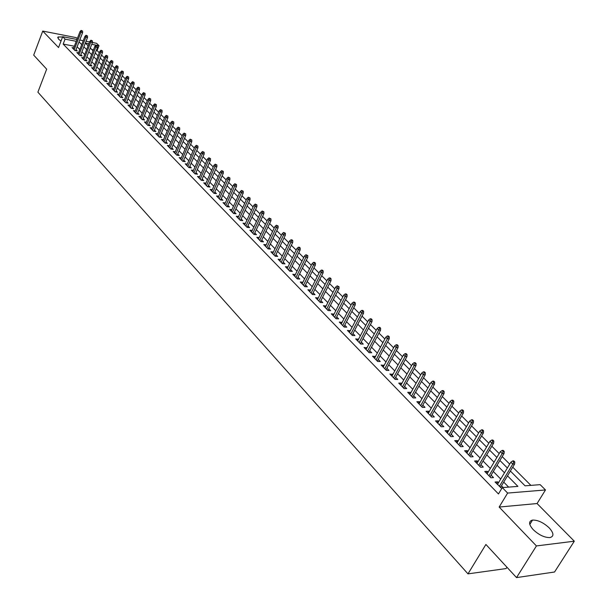 <?xml version="1.0" encoding="UTF-8"?>
<svg xmlns="http://www.w3.org/2000/svg" width="608" height="608" viewBox="0 0 608 608"><rect width="100%" height="100%" fill="white"/><g stroke="black" fill="none" stroke-linecap="round" stroke-linejoin="round"><path stroke-width="0.91" d="M549.199 527.873C543.415 522.546 537.86 519.946 532.532 520.076C528.42 521.208 528.648 524.4 533.224 529.667C538.962 535.01 544.525 537.647 549.913 537.578C554.146 536.431 553.903 533.193 549.199 527.873M62.594 36.951L58.041 36.982L58.543 39.163L61.028 41.04M510.386 471.04L525.069 485.83L540.155 484.652L545.49 489.949L507.627 493.073L502.299 487.601L517.91 486.385L507.498 475.844M537.069 503.546L499.153 507.049L536.431 545.931L516.526 577.6L554.542 572.014L574.302 541.204L537.069 503.546L545.49 489.949M506.935 567.226L506.099 568.571L467.978 573.868L37.894 92.173L46.672 69.168L33.698 55.123L42.742 31.076L58.535 47.538L62.685 36.7L76.95 39.482M77.284 38.631L76.304 37.65L42.742 31.076M92.454 42.507L96.588 43.312L99.005 45.714L91.747 44.308M99.324 52.797L97.09 50.555L99.005 45.714M530.898 485.374L512.726 467.164M509.694 464.124L502.193 456.6M499.183 453.583L491.826 446.211M488.832 443.209L481.612 435.974M478.64 432.995L471.565 425.904M468.608 422.94L461.67 415.978M458.728 413.037L451.919 406.212M449 403.286L442.32 396.591M439.424 393.688L432.866 387.114M429.985 384.226L423.548 377.781M420.69 374.908L414.375 368.577M411.525 365.727L405.331 359.518M402.504 356.683L396.416 350.58M393.612 347.768L387.638 341.78M384.841 338.983L378.982 333.1M376.2 330.319L370.447 324.55M367.688 321.784L362.034 316.114M359.29 313.371L353.742 307.8M351.014 305.072L345.557 299.607M342.851 296.886L337.493 291.521M334.795 288.815L329.536 283.548M326.861 280.858L321.693 275.682M319.025 273.015L313.956 267.923M311.304 265.27L306.318 260.27M303.681 257.632L298.786 252.723M296.164 250.093L291.346 245.267M288.747 242.66L284.012 237.918M281.428 235.319L276.777 230.66M274.2 228.076L269.633 223.501M267.072 220.932L262.58 216.433M260.034 213.879L255.618 209.448M253.08 206.918L248.74 202.563M246.225 200.04L241.961 195.761M239.453 193.253L235.258 189.05M232.765 186.55L228.638 182.415M226.168 179.93L222.11 175.864M219.648 173.394L215.658 169.396M213.203 166.942L209.281 163.012M206.842 160.565L202.988 156.704M200.564 154.272L196.772 150.472M194.355 148.048L190.623 144.309M188.229 141.907L184.558 138.229M182.172 135.835L178.562 132.217M176.183 129.838L172.634 126.274M170.27 123.91L166.774 120.407M164.426 118.051L160.991 114.608M158.65 112.26L155.268 108.87M152.942 106.544L149.614 103.208M147.303 100.89L144.028 97.607M141.725 95.296L138.502 92.066M136.215 89.771L133.046 86.594M130.766 84.307L127.642 81.183M125.377 78.911L122.307 75.833M120.05 73.568L117.025 70.543M114.783 68.286L111.804 65.307M109.569 63.065L106.643 60.131M104.416 57.904L101.536 55.016M536.431 545.931L574.302 541.204M498.514 482.729L497.648 481.84L495.049 482.03L501.798 488.429M488.156 472.112L487.342 471.276L484.743 471.443L490.907 477.774L493.506 477.592L491.127 475.152M477.964 461.662L477.189 460.864L474.59 461.016L480.662 467.256L483.261 467.088L480.913 464.679M467.924 451.372L467.195 450.627L464.596 450.748L470.577 456.889L473.168 456.752L470.85 454.374M458.037 441.241L457.353 440.534L454.754 440.64L460.644 446.69L463.235 446.568L460.948 444.22M448.301 431.262L447.655 430.601L445.064 430.692L450.862 436.643L453.454 436.544L451.197 434.226M438.718 421.435L438.11 420.812L435.518 420.888L441.226 426.748L443.817 426.672L441.59 424.384M429.271 411.76L428.708 411.175L426.117 411.228L431.741 417.004L434.332 416.944L432.128 414.686M419.968 402.222L419.436 401.683L416.852 401.713L422.393 407.406L424.984 407.36L422.811 405.133M410.803 392.829L410.309 392.327L407.725 392.342L413.189 397.951L415.773 397.921L413.63 395.724M401.774 383.572L401.318 383.108L398.734 383.108L404.115 388.634L406.699 388.618L404.578 386.445M392.874 374.452L389.872 374.004L395.177 379.445L397.754 379.453L395.664 377.31M384.104 365.461L381.14 365.036L386.369 370.401L388.945 370.424L386.878 368.304M375.455 356.6L372.529 356.189L377.682 361.479L380.258 361.517L378.214 359.427M366.936 347.867L364.048 347.48L369.124 352.693L371.693 352.746L369.679 350.672M358.538 339.256L355.68 338.884L360.688 344.022L363.25 344.09L361.258 342.046M350.254 330.767L347.434 330.41L352.366 335.479L354.928 335.563L352.959 333.541M342.084 322.4L339.302 322.058L344.166 327.058L346.727 327.15L344.774 325.158M334.035 314.146L331.276 313.819L336.08 318.752L338.633 318.858L336.71 316.882M326.093 305.999L323.365 305.695L328.1 310.559L330.653 310.68L328.753 308.727M318.258 297.973L315.567 297.677L320.234 302.472L322.78 302.609L320.902 300.686M310.528 290.054L307.868 289.773L312.474 294.508L315.012 294.652L313.158 292.744M302.906 282.241L300.276 281.975L304.821 286.642L307.359 286.801L305.52 284.916M295.382 274.527L292.782 274.284L297.266 278.882L299.797 279.057L297.981 277.195M287.964 266.92L285.388 266.692L289.811 271.229L292.342 271.411L290.548 269.572M280.638 259.418L278.099 259.198L282.462 263.682L284.985 263.872L283.206 262.048M273.41 252.008L270.894 251.803L275.204 256.226L277.727 256.432L275.964 254.63M266.266 244.72L263.788 244.507L268.044 248.87L270.56 249.082L268.82 247.304M259.213 237.523L256.781 237.302L260.976 241.612L263.484 241.84L261.767 240.076M252.259 230.424L249.858 230.189L254 234.445L256.5 234.68L254.798 232.94M245.389 223.41L243.018 223.166L247.114 227.369L249.607 227.612L247.927 225.887M238.61 216.486L236.276 216.243L240.312 220.385L242.805 220.643L241.14 218.933M231.914 209.646L229.611 209.395L233.601 213.492L236.086 213.758L234.437 212.063M225.302 202.89L223.03 202.639L226.966 206.682L229.452 206.956L227.818 205.284M218.774 196.224L216.532 195.966L220.423 199.956L222.9 200.237L221.289 198.588M212.329 189.635L210.117 189.377L213.955 193.321L216.433 193.61L214.829 191.968M205.96 183.13L203.779 182.864L207.571 186.762L210.041 187.059L208.46 185.44M199.667 176.708L197.516 176.434L201.263 180.287L203.726 180.591L202.16 178.988M193.458 170.354L191.338 170.08L195.039 173.888L197.494 174.2L195.943 172.611M187.317 164.084L185.227 163.81L188.883 167.565L191.33 167.884L189.795 166.311M181.26 157.89L179.193 157.609L182.803 161.318L185.242 161.644L183.73 160.094M175.264 151.764L173.227 151.483L176.799 155.146L179.231 155.481L177.726 153.946M169.351 145.715L167.329 145.434L170.863 149.051L173.295 149.393L171.806 147.866M163.499 139.741L161.508 139.452L164.996 143.032L167.42 143.374L165.946 141.869M157.715 133.828L155.754 133.54L159.197 137.074L161.622 137.431L160.155 135.934M152.008 127.992L150.062 127.695L153.467 131.191L155.884 131.556L154.44 130.074M146.361 122.216L144.446 121.919L147.805 125.377L150.214 125.742L148.785 124.275M140.782 116.508L138.882 116.212L142.211 119.632L144.613 120.004L143.199 118.545M135.265 110.869L133.395 110.572L136.678 113.947L139.072 114.327L137.674 112.883M129.808 105.29L127.961 104.994L131.214 108.33L133.6 108.718L132.21 107.289M124.42 99.78L122.588 99.476L125.803 102.775L128.189 103.17L126.806 101.756M119.084 94.324L117.283 94.02L120.46 97.288L122.839 97.683L121.471 96.284M113.818 88.935L112.032 88.631L115.178 91.861L117.549 92.256L116.189 90.873M108.604 83.608L106.841 83.296L109.949 86.488L112.313 86.898L110.975 85.523M103.451 78.333L101.703 78.029L104.781 81.183L107.137 81.594L105.807 80.233M98.359 73.12L96.626 72.808L99.666 75.932L102.022 76.35L100.708 74.997M93.313 67.959L91.61 67.655L94.612 70.741L96.961 71.159L95.654 69.821M88.327 62.86L86.64 62.548L89.612 65.603L91.952 66.029L90.66 64.706M83.395 57.813L81.73 57.509L84.672 60.526L87.005 60.952L85.72 59.645M78.523 52.82L76.866 52.516L79.777 55.503L82.103 55.936L80.834 54.636M97.09 50.555L96.307 50.411M93.45 49.864L91.831 49.552M74.343 46.216L63.164 44.08L498.461 493.962L502.299 487.601M508.63 487.107L503.728 482.106M500.726 479.051L493.316 471.481M490.337 468.449L483.071 461.024M480.115 458.006L472.978 450.733M470.045 447.731L463.053 440.595M460.127 437.616L453.272 430.616M450.368 427.652L443.635 420.789M440.754 417.848L434.15 411.107M431.277 408.181L424.802 401.569M421.952 398.658L415.591 392.168M412.764 389.28L406.516 382.911M403.704 380.038L397.579 373.783M394.782 370.933L388.763 364.792M385.981 361.958L380.076 355.931M377.317 353.111L371.518 347.198M368.775 344.394L363.075 338.588M360.346 335.798L354.76 330.091M352.04 327.324L346.552 321.723M343.854 318.964L338.458 313.462M335.776 310.726L330.478 305.322M327.811 302.602L322.612 297.289M319.96 294.584L314.845 289.37M312.208 286.68L307.192 281.55M304.57 278.874L299.63 273.843M297.023 271.183L292.174 266.236M289.583 263.591L284.818 258.727M282.241 256.097L277.56 251.317M274.998 248.702L270.393 244.006M267.847 241.406L263.325 236.793M260.786 234.202L256.34 229.664M253.817 227.096L249.447 222.634M246.939 220.073L242.645 215.688M240.152 213.15L235.927 208.833M233.449 206.302L229.292 202.069M226.83 199.553L222.741 195.381M220.294 192.88L216.273 188.784M213.834 186.291L209.882 182.263M207.457 179.786L203.574 175.818M201.157 173.356L197.342 169.457M194.94 167.01L191.178 163.172M188.792 160.732L185.098 156.963M182.719 154.538L179.079 150.83M176.715 148.413L173.143 144.765M170.787 142.371L167.268 138.776M164.928 136.39L161.47 132.856M159.144 130.484L155.739 127.004M153.421 124.64L150.07 121.228M147.767 118.872L144.468 115.505M142.173 113.172L138.928 109.858M136.648 107.532L133.456 104.272M131.184 101.954L128.045 98.747M125.788 96.444L122.694 93.29M120.445 90.995L117.405 87.894M115.163 85.606L112.168 82.551M109.949 80.279L107 77.269M104.781 75.012L101.886 72.056M99.674 69.806L96.824 66.888M94.628 64.653L91.816 61.78M89.634 59.554L86.868 56.726M84.694 54.515L81.966 51.733M79.808 49.522L77.125 46.786M73.697 47.888L72.063 47.576L74.936 50.532L77.262 50.973L76 49.681M503.204 487.532L501.501 485.792M499.153 507.049L507.627 493.073M63.164 44.08L65.064 39.14L62.685 36.7M516.526 577.6L485.906 544.464L467.978 573.868M88.912 43.761L85.401 43.077L88.107 45.805M90.296 48.009L93.077 50.814M95.274 53.025L98.108 55.875M100.312 58.094L103.193 60.99M105.404 63.224L108.33 66.166M110.557 68.415L113.529 71.402M115.763 73.659L118.78 76.692M121.03 78.964L124.093 82.042M126.358 84.322L129.474 87.461M131.746 89.748L134.908 92.933M137.195 95.236L140.41 98.473M142.705 100.784L145.973 104.074M148.284 106.4L151.597 109.744M153.923 112.077L157.297 115.474M159.623 117.823L163.058 121.281M165.399 123.637L168.887 127.148M171.243 129.519L174.785 133.091M177.156 135.478L180.751 139.103M183.137 141.497L186.8 145.183M189.187 147.6L192.911 151.346M195.32 153.771L199.105 157.578M201.522 160.01L205.367 163.886M207.799 166.334L211.713 170.278M214.16 172.74L218.135 176.746M220.598 179.223L224.641 183.297M227.111 185.782L231.222 189.924M233.708 192.424L237.895 196.642M240.396 199.158L244.652 203.444M247.16 205.975L251.492 210.33M254.015 212.876L258.415 217.307M260.961 219.868L265.438 224.375M267.991 226.951L272.551 231.542M275.12 234.126L279.756 238.792M282.34 241.399L287.06 246.149M289.651 248.763L294.454 253.597M297.069 256.226L301.956 261.151M304.578 263.796L309.556 268.804M312.193 271.464L317.254 276.564M319.914 279.239L325.067 284.422M327.742 287.113L332.986 292.395M335.669 295.108L341.012 300.481M343.718 303.202L349.152 308.682M351.872 311.418L357.405 316.988M360.141 319.747L365.78 325.424M368.532 328.198L374.27 333.974M377.044 336.764L382.888 342.654M385.677 345.458L391.628 351.454M394.432 354.274L400.497 360.384M403.317 363.219L409.496 369.444M412.33 372.301L418.631 378.64M421.481 381.512L427.895 387.972M430.768 390.868L437.304 397.45M440.2 400.36L446.857 407.071M449.768 409.997L456.555 416.837M459.488 419.786L466.404 426.755M469.353 429.719L476.406 436.825M479.37 439.812L486.567 447.055M489.546 450.057L496.88 457.444M499.89 460.469L507.368 468M79.754 40.029L83.243 40.713M86.062 41.26L89.619 41.952M76.243 41.306L65.064 39.14M504.488 472.796L497.032 465.249M494.046 462.217L486.734 454.814M483.763 451.805L476.596 444.547M473.647 441.56L466.617 434.439M463.684 431.467L456.79 424.483M453.872 421.526L447.108 414.679M444.212 411.745L437.57 405.019M434.69 402.108L428.176 395.512M425.319 392.608L418.927 386.141M416.085 383.26L409.807 376.907M406.98 374.042L400.824 367.802M398.02 364.96L391.97 358.842M389.181 356.007L383.245 350.003M380.471 347.191L374.65 341.286M371.883 338.496L366.168 332.698M363.424 329.924L357.808 324.231M355.08 321.472L349.562 315.886M346.856 313.143L341.438 307.656M338.74 304.927L333.42 299.539M330.744 296.826L325.516 291.528M322.848 288.83L317.718 283.632M315.066 280.949L310.027 275.842M307.39 273.174L302.434 268.151M299.82 265.498L294.948 260.566M292.342 257.929L287.561 253.088M284.97 250.466L280.265 245.7M277.689 243.094L273.068 238.412M270.507 235.82L265.97 231.215M263.424 228.638L258.955 224.116M256.424 221.555L252.039 217.109M249.516 214.556L245.199 210.186M242.698 207.655L238.458 203.353M235.965 200.83L231.792 196.604M229.315 194.096L225.218 189.947M222.756 187.454L218.72 183.365M216.273 180.888L212.306 176.867M209.866 174.397L205.968 170.453M203.543 167.99L199.705 164.107M197.296 161.667L193.526 157.844M191.125 155.42L187.416 151.658M185.03 149.241L181.382 145.548M179.003 143.138L175.416 139.506M173.052 137.112L169.518 133.532M167.17 131.153L163.696 127.634M161.356 125.271L157.943 121.805M155.618 119.449L152.251 116.044M149.94 113.704L146.627 110.352M144.324 108.019L141.071 104.72M138.776 102.402L135.576 99.157M133.296 96.847L130.142 93.655M127.87 91.352L124.769 88.213M122.512 85.926L119.457 82.832M117.215 80.56L114.205 77.512M111.971 75.248L109.014 72.253M106.788 70.004L103.877 67.055M101.665 64.813L98.8 61.91M96.596 59.675L93.776 56.818M91.588 54.598L88.806 51.786M86.625 49.582L83.889 46.808M81.723 44.612L79.032 41.884M279.847 260.992L280.615 259.396M287.136 268.478L287.918 266.874M294.523 276.07L295.313 274.459M302.009 283.761L302.807 282.142M309.601 291.551L310.407 289.932M317.292 299.455L318.106 297.821M325.09 307.458L325.918 305.824M332.994 315.582L333.83 313.933M341.004 323.813L341.856 322.164M349.136 332.158L349.995 330.501M357.375 340.624L358.249 338.96M365.735 349.212L366.616 347.54M374.209 357.914L375.106 356.242M382.812 366.753L383.716 365.066M391.537 375.714L392.449 374.019M400.391 384.803L401.318 383.108M409.374 394.03L410.309 392.327M418.486 403.393L419.436 401.683M427.743 412.893L428.708 411.175M437.129 422.545L438.11 420.812M446.667 432.334L447.655 430.601M456.342 442.274L457.353 440.534M466.176 452.375L467.195 450.627M476.155 462.62L477.189 460.864M486.294 473.032L487.342 471.276M496.592 483.611L497.648 481.84M75.62 50.662L82.627 32.634L80.955 32.3L74.176 49.75M81.632 30.886L82.566 31.069L81.145 30.4L81.632 30.886L80.955 32.3L80.081 31.426L73.317 48.868M82.627 32.634L82.566 31.069M81.145 30.4L80.081 31.426M80.446 55.624L87.522 37.521L85.842 37.194L79.01 54.712M86.526 35.766L87.461 35.956L86.04 35.279L86.526 35.766L85.842 37.194L84.96 36.305L78.136 53.816M87.522 37.521L87.461 35.956M86.04 35.279L84.96 36.305M85.325 60.648L92.469 42.469L90.79 42.134L83.889 59.721M91.474 40.706L92.408 40.888L90.98 40.212L91.474 40.706L90.79 42.134L89.893 41.245L83.007 58.816M92.469 42.469L92.408 40.888M90.98 40.212L89.893 41.245M90.258 65.725L97.478 47.462L95.79 47.135L88.821 64.79M96.482 45.699L97.417 45.881L95.98 45.197L96.482 45.699L95.79 47.135L94.886 46.231L87.932 63.878M97.478 47.462L97.417 45.881M95.98 45.197L94.886 46.231M95.243 70.855L102.532 52.516L100.844 52.189L93.807 69.912M101.536 50.745L102.478 50.92L101.027 50.236L101.536 50.745L100.844 52.189L99.925 51.277L92.91 68.985M102.532 52.516L102.478 50.92M101.027 50.236L99.925 51.277M100.29 76.046L107.646 57.623L105.952 57.304L98.853 75.096M106.651 55.845L107.593 56.027L106.134 55.336L106.651 55.845L105.952 57.304L105.032 56.377L97.941 74.161M107.646 57.623L107.593 56.027M106.134 55.336L105.032 56.377M105.382 81.29L112.822 62.784L111.12 62.472L103.953 80.332M111.826 61.005L112.769 61.18L111.302 60.488L111.826 61.005L111.12 62.472L110.185 61.537L103.033 79.382M112.822 62.784L112.769 61.18M111.302 60.488L110.185 61.537M110.542 86.594L118.051 68.005L116.348 67.693L109.106 85.629M117.055 66.219L117.998 66.394L116.523 65.694L117.055 66.219L116.348 67.693L115.398 66.751L108.178 84.672M118.051 68.005L117.998 66.394M116.523 65.694L115.398 66.751M115.748 91.952L123.34 73.287L121.63 72.983L114.319 90.987M122.337 71.501L123.287 71.668L121.805 70.969L122.337 71.501L121.63 72.983L120.673 72.025L113.377 90.014M123.34 73.287L123.287 71.668M121.805 70.969L120.673 72.025M121.022 97.379L128.691 78.63L126.973 78.326L119.594 96.398M127.688 76.836L128.638 77.003L127.148 76.296L127.688 76.836L126.973 78.326L126.008 77.36L118.644 95.418M128.691 78.63L128.638 77.003M127.148 76.296L126.008 77.36M126.35 102.866L134.094 84.033L132.377 83.729L124.929 101.878M133.099 82.232L134.049 82.399L132.552 81.685L133.099 82.232L132.377 83.729L131.404 82.749L123.964 100.882M134.094 84.033L134.049 82.399M132.552 81.685L131.404 82.749M131.746 108.414L139.566 89.498L137.849 89.194L130.325 107.418M138.571 87.689L139.528 87.856L138.016 87.142L138.571 87.689L137.849 89.194L136.861 88.206L129.344 106.415M139.566 89.498L139.528 87.856M138.016 87.142L136.861 88.206M137.195 114.03L145.107 95.023L143.374 94.726L135.774 113.02M144.104 93.214L145.061 93.374L143.549 92.659L144.104 93.214L143.374 94.726L142.378 93.731L134.794 112.009M145.107 95.023L145.061 93.374M143.549 92.659L142.378 93.731M142.713 119.708L150.7 100.609L148.975 100.32L141.299 118.689M149.705 98.8L150.662 98.96L149.142 98.238L149.705 98.8L148.975 100.32L147.957 99.309L140.296 117.663M150.7 100.609L150.662 98.96M149.142 98.238L147.957 99.309M148.291 125.453L156.37 106.271L154.63 105.982L146.878 124.42M155.367 104.447L156.332 104.606L154.797 103.877L155.367 104.447L154.63 105.982L153.611 104.956L145.867 123.386M156.37 106.271L156.332 104.606M154.797 103.877L153.611 104.956M153.93 131.26L162.1 111.994L160.36 111.712L152.524 130.226M161.097 110.17L162.062 110.322L160.52 109.592L161.097 110.17L160.36 111.712L159.326 110.671L151.506 129.177M162.1 111.994L162.062 110.322M160.52 109.592L159.326 110.671M159.646 137.142L167.899 117.785L166.151 117.504L158.24 136.093M166.896 115.953L167.869 116.105L166.311 115.368L166.896 115.953L166.151 117.504L165.102 116.455L157.206 135.029M167.899 117.785L167.869 116.105M166.311 115.368L165.102 116.455M165.422 143.093L173.766 123.637L172.018 123.371L164.023 142.029M172.763 121.805L173.736 121.957L172.178 121.22L172.763 121.805L172.018 123.371L170.954 122.307L162.974 140.957M173.766 123.637L173.736 121.957M172.178 121.22L170.954 122.307M171.266 149.112L179.702 129.572L177.954 129.299L169.875 148.04M178.699 127.733L179.672 127.878L178.106 127.133L178.699 127.733L177.954 129.299L176.875 128.227L168.811 146.954M179.702 129.572L179.672 127.878M178.106 127.133L176.875 128.227M177.179 155.2L185.714 135.569L183.958 135.303L175.796 154.12M184.71 133.722L185.683 133.874L184.11 133.122L184.71 133.722L183.958 135.303L182.871 134.224L174.724 153.018M185.714 135.569L185.683 133.874M184.11 133.122L182.871 134.224M183.168 161.371L191.794 141.641L190.03 141.383L181.784 160.276M190.79 139.794L191.771 139.939L190.182 139.186L190.79 139.794L190.03 141.383L188.936 140.288L180.705 159.159M191.794 141.641L191.771 139.939M190.182 139.186L188.936 140.288M189.225 167.61L197.95 147.79L196.186 147.539L187.849 166.501M196.946 145.935L197.927 146.08L196.331 145.32L196.946 145.935L196.186 147.539L195.069 146.422L186.755 165.376M197.95 147.79L197.927 146.08M196.331 145.32L195.069 146.422M195.358 173.926L204.182 154.014L202.411 153.763L193.99 172.809M203.178 152.152L204.166 152.289L202.555 151.529L203.178 152.152L202.411 153.763L201.286 152.638L192.88 171.669M204.182 154.014L204.166 152.289M202.555 151.529L201.286 152.638M201.567 180.318L210.49 160.307L208.719 160.064L200.199 179.193M209.486 158.445L210.474 158.582L208.856 157.814L209.486 158.445L208.719 160.064L207.579 158.924L199.074 178.038M210.49 160.307L210.474 158.582M208.856 157.814L207.579 158.924M207.852 186.793L216.874 166.683L215.095 166.448L206.492 185.653M215.878 164.821L216.866 164.95L215.232 164.175L215.878 164.821L215.095 166.448L213.94 165.292L205.352 184.482M216.874 166.683L216.866 164.95M215.232 164.175L213.94 165.292M214.206 193.352L223.341 173.143L221.563 172.908L212.861 192.189M222.346 171.266L223.334 171.395L221.692 170.62L222.346 171.266L221.563 172.908L220.392 171.745L211.706 191.011M223.341 173.143L223.334 171.395M221.692 170.62L220.392 171.745M220.651 199.986L229.885 179.679L228.106 179.451L219.306 198.816M228.889 177.802L229.885 177.931L228.228 177.148L228.889 177.802L228.106 179.451L226.921 178.273L218.143 197.615M229.885 179.679L229.885 177.931M228.228 177.148L226.921 178.273M227.172 206.705L236.52 186.299L234.726 186.078L225.834 205.519M235.524 184.414L236.512 184.543L234.855 183.753L235.524 184.414L234.726 186.078L233.533 184.878L224.656 204.303M236.52 186.299L236.512 184.543M234.855 183.753L233.533 184.878M233.768 213.507L243.23 193.002L241.437 192.789L232.446 212.306M242.235 191.117L243.23 191.239L241.558 190.441L242.235 191.117L241.437 192.789L240.221 191.573L231.253 211.082M243.23 193.002L243.23 191.239M241.558 190.441L240.221 191.573M240.456 220.4L250.032 199.796L248.231 199.584L239.142 219.184M249.037 197.904L250.032 198.018L248.353 197.22L249.037 197.904L248.231 199.584L247.008 198.352L237.933 217.945M250.032 199.796L250.032 198.018M248.353 197.22L247.008 198.352M247.228 227.384L256.918 206.667L255.117 206.469L245.921 226.153M255.922 204.774L256.926 204.888L255.231 204.083L255.922 204.774L255.117 206.469L253.87 205.223L244.697 224.892M256.918 206.667L256.926 204.888M255.231 204.083L253.87 205.223M254.083 234.452L263.895 213.636L262.094 213.446L252.791 233.206M262.899 211.736L263.902 211.842L262.2 211.037L262.899 211.736L262.094 213.446L260.832 212.177L251.552 231.929M263.895 213.636L263.902 211.842M262.2 211.037L260.832 212.177M261.03 241.619L270.963 220.696L269.154 220.506L259.753 240.35M269.975 218.789L270.978 218.895L269.26 218.082L269.975 218.789L269.154 220.506L267.877 219.23L258.491 239.058M270.963 220.696L270.978 218.895M269.26 218.082L267.877 219.23M268.067 248.87L278.122 227.84L276.313 227.666L266.798 247.593M277.134 225.933L278.137 226.032L276.412 225.211L277.134 225.933L276.313 227.666L275.014 226.366L265.521 246.278M278.122 227.84L278.137 226.032M276.412 225.211L275.014 226.366M275.204 256.219L285.38 235.091L283.564 234.916L273.942 254.927M284.392 233.176L285.395 233.267L283.662 232.446L284.392 233.176L283.564 234.916L282.249 233.601L272.65 253.597M285.38 235.091L285.395 233.267M283.662 232.446L282.249 233.601M282.431 263.652L292.729 242.425L290.913 242.265L281.177 262.36M291.741 240.51L292.752 240.601L292.015 239.864L291.004 239.772L291.741 240.51L290.913 242.265L289.583 240.935L279.862 261.014M292.729 242.425L292.752 240.601M291.004 239.772L289.583 240.935M289.758 271.176L300.177 249.865L298.353 249.706L288.504 269.891M299.197 247.942L300.208 248.034L299.455 247.281L298.444 247.198L299.197 247.942L298.353 249.706L297.008 248.36L287.181 268.523M300.177 249.865L300.208 248.034M298.444 247.198L297.008 248.36M297.19 278.806L307.724 257.404L305.9 257.252L295.936 277.522M306.744 255.482L307.762 255.565L305.984 254.722L306.744 255.482L305.9 257.252L304.54 255.892L294.591 276.138M307.724 257.404L307.762 255.565M305.984 254.722L304.54 255.892M304.714 286.535L315.377 265.05L313.553 264.906L303.468 285.251M314.404 263.112L315.415 263.196L314.648 262.428L313.629 262.344L314.404 263.112L313.553 264.906L312.17 263.522L302.108 283.852M315.377 265.05L315.415 263.196M313.629 262.344L312.17 263.522M312.345 294.371L323.137 272.794L321.305 272.658L311.098 293.094M322.164 270.856L323.175 270.932L322.4 270.157L321.381 270.081L322.164 270.856L321.305 272.658L319.907 271.259L309.715 291.673M323.137 272.794L323.175 270.932M321.381 270.081L319.907 271.259M320.074 302.313L331.003 280.645L329.171 280.524L318.835 301.044M330.03 278.707L331.048 278.776L330.258 277.985L329.24 277.917L330.03 278.707L329.171 280.524L327.742 279.095L317.437 299.6M331.003 280.645L331.048 278.776M329.24 277.917L327.742 279.095M327.917 310.369L338.975 288.61L337.136 288.488L326.678 309.1M338.002 286.664L339.021 286.725L337.204 285.859L338.002 286.664L337.136 288.488L335.692 287.044L325.257 307.64M338.975 288.61L339.021 286.725M337.204 285.859L335.692 287.044M335.867 318.531L347.062 296.681L345.222 296.575L334.636 317.262M346.089 294.728L347.115 294.789L346.302 293.983L345.276 293.922L346.089 294.728L345.222 296.575L343.756 295.108L333.192 315.788M347.062 296.681L347.115 294.789M345.276 293.922L343.756 295.108M343.923 326.808L355.254 304.866L353.415 304.768L342.699 325.546M354.289 302.913L355.315 302.966L354.487 302.146L353.468 302.092L354.289 302.913L353.415 304.768L351.933 303.286L341.24 324.049M355.254 304.866L355.315 302.966M353.468 302.092L351.933 303.286M352.093 335.206L363.569 313.166L361.73 313.082L350.877 333.944M362.611 311.212L363.637 311.258L362.794 310.43L361.775 310.376L362.611 311.212L361.73 313.082L360.225 311.577L349.395 332.424M363.569 313.166L363.637 311.258M361.775 310.376L360.225 311.577M360.384 343.718L372.005 321.586L370.158 321.51L359.168 342.464M371.047 319.626L372.073 319.671L371.222 318.828L370.196 318.782L371.047 319.626L370.158 321.51L368.63 319.983L357.664 340.921M372.005 321.586L372.073 319.671M370.196 318.782L368.63 319.983M368.79 352.351L380.555 330.129L378.708 330.06L367.574 351.105M379.605 328.168L380.631 328.206L379.764 327.347L378.738 327.302L379.605 328.168L378.708 330.06L377.158 328.51L366.054 349.539M380.555 330.129L380.631 328.206M378.738 327.302L377.158 328.51M377.317 361.106L389.234 338.793L387.38 338.732L376.109 359.868M388.284 336.824L389.31 336.855L388.436 335.988L387.41 335.95L388.284 336.824L387.38 338.732L385.814 337.166L374.566 358.279M389.234 338.793L389.31 336.855M387.41 335.95L385.814 337.166M385.966 369.991L398.035 347.578L396.18 347.533L384.765 368.76M397.092 345.61L398.118 345.64L397.229 344.751L396.203 344.728L397.092 345.61L396.18 347.533L394.592 345.944L383.2 367.148M398.035 347.578L398.118 345.64M396.203 344.728L394.592 345.944M394.744 379.004L406.965 356.501L405.11 356.463L393.551 377.773M406.022 354.525L407.056 354.548L406.159 353.651L405.126 353.628L406.022 354.525L405.11 356.463L403.492 354.852L391.955 376.147M406.965 356.501L407.056 354.548M405.126 353.628L403.492 354.852M403.644 388.147L416.032 365.552L414.177 365.53L402.458 386.931M415.097 363.576L416.13 363.592L415.211 362.68L414.185 362.664L415.097 363.576L414.177 365.53L412.536 363.888L400.847 385.274M416.032 365.552L416.13 363.592M414.185 362.664L412.536 363.888M412.68 397.427L425.235 374.741L423.373 374.726L411.502 396.218M424.3 372.757L425.334 372.765L424.407 371.845L423.373 371.838L424.3 372.757L423.373 374.726L421.709 373.061L409.86 394.531M425.235 374.741L425.334 372.765M423.373 371.838L421.709 373.061M421.853 406.851L434.568 384.058L432.706 384.058L420.675 405.642M433.641 382.082L434.674 382.082L433.732 381.14L432.698 381.14L433.641 382.082L432.706 384.058L431.019 382.371L419.018 403.932M434.568 384.058L434.674 382.082M432.698 381.14L431.019 382.371M431.156 416.412L444.045 393.528L442.183 393.536L429.993 415.211M443.126 391.544L444.159 391.537L443.202 390.579L442.168 390.587L443.126 391.544L442.183 393.536L440.466 391.826L428.306 413.478M444.045 393.528L444.159 391.537M442.168 390.587L440.466 391.826M440.61 426.109L453.667 403.134L451.805 403.157L439.447 424.924M452.755 401.143L453.788 401.136L452.816 400.17L451.782 400.178L452.755 401.143L451.805 403.157L450.064 401.417L437.737 423.16M453.667 403.134L453.788 401.136M451.782 400.178L450.064 401.417M450.201 435.966L463.44 412.893L461.578 412.931L449.046 434.781M462.528 410.902L463.562 410.879L462.582 409.898L461.548 409.921L462.528 410.902L461.578 412.931L459.808 411.16L447.313 432.995M463.44 412.893L463.562 410.879M461.548 409.921L459.808 411.16M459.937 445.968L473.358 422.796L471.496 422.849L458.797 444.798M472.454 420.804L473.495 420.774L472.492 419.778L471.458 419.809L472.454 420.804L471.496 422.849L469.695 421.055L457.034 442.981M473.358 422.796L473.495 420.774M471.458 419.809L469.695 421.055M469.824 456.122L483.436 432.858L481.574 432.926L468.692 454.959M482.539 430.867L483.573 430.829L482.562 429.818L481.521 429.848L482.539 430.867L481.574 432.926L479.742 431.102L466.906 453.12M483.436 432.858L483.573 430.829M481.521 429.848L479.742 431.102M479.872 466.442L493.673 443.08L491.804 443.156L478.747 465.287M492.776 441.081L493.818 441.036L492.784 440.01L491.75 440.055L492.776 441.081L491.804 443.156L489.949 441.302L476.93 463.418M493.673 443.08L493.818 441.036M491.75 440.055L489.949 441.302M490.071 476.915L504.07 453.454L502.2 453.553L488.961 475.775M503.181 451.463L504.222 451.41L503.173 450.361L502.132 450.414L503.181 451.463L502.2 453.553L500.316 451.676L487.107 473.875M504.07 453.454L504.222 451.41M502.132 450.414L500.316 451.676M500.437 487.563L514.634 464.003L512.764 464.117L499.335 486.43M513.752 462.004L514.794 461.943L513.722 460.879L512.688 460.94L513.752 462.004L512.764 464.117L510.849 462.202L497.45 484.5M514.634 464.003L514.794 461.943M512.688 460.94L510.849 462.202M532.532 520.076L529.804 524.468M58.041 36.982L57.707 37.84"/></g></svg>
